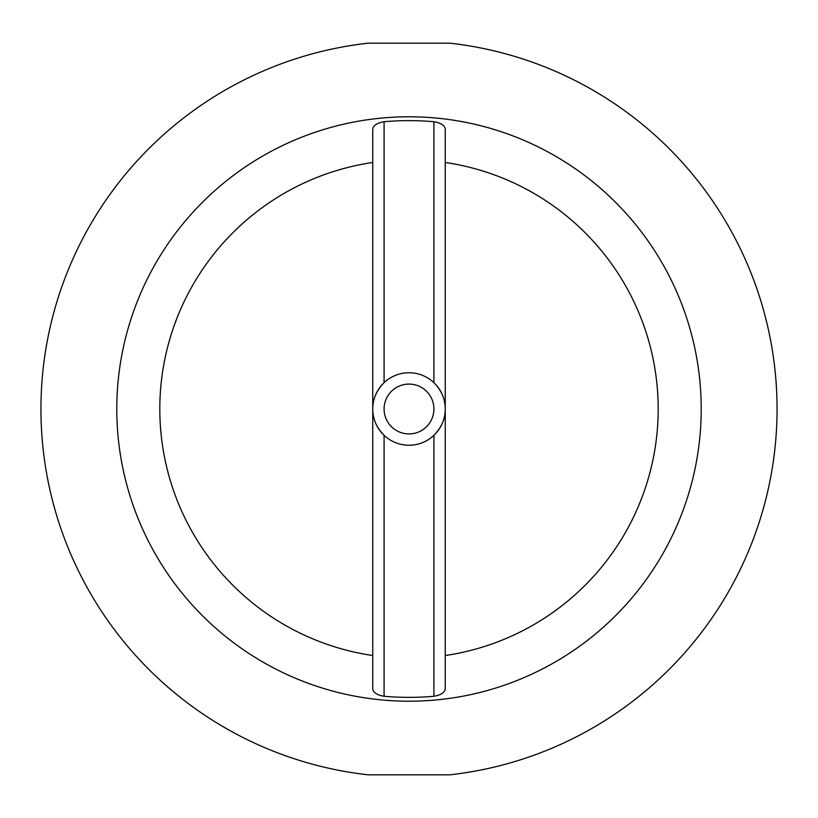 <?xml version="1.0" encoding="UTF-8"?>
<svg xmlns="http://www.w3.org/2000/svg" width="818" height="818" viewBox="0 0 818 818"><rect width="100%" height="100%" fill="white"/><g stroke="black" fill="none" stroke-linecap="round" stroke-linejoin="round"><path stroke-width="1.23" d="M384.082 409A24.918 24.918 0 0 0 409 433.918A24.918 24.918 0 0 0 433.918 409A24.918 24.918 0 0 0 409 384.082A24.918 24.918 0 0 0 384.082 409M384.082 696.282A288.365 288.365 0 0 0 433.918 696.282L433.918 435.319C441.618 427.385 445.391 418.611 445.248 409A36.248 36.248 0 0 0 409 372.752A36.248 36.248 0 0 0 372.752 409C372.589 418.571 376.362 427.344 384.082 435.319L384.082 696.282C376.863 695.003 373.08 692.447 372.752 688.592L372.752 129.408C373.069 125.573 376.842 123.007 384.082 121.718A288.365 288.365 0 0 1 433.918 121.718C441.137 122.997 444.92 125.553 445.248 129.408L445.248 409C445.411 399.429 441.638 390.656 433.918 382.681L433.918 121.718M384.082 121.718L384.082 382.681C376.382 390.615 372.609 399.389 372.752 409A36.248 36.248 0 0 0 409 445.248A36.248 36.248 0 0 0 445.248 409L445.248 688.592C444.931 692.427 441.158 694.993 433.918 696.282M445.248 655.525A249.173 249.173 0 0 0 445.248 162.475M116.79 409A292.21 292.21 0 0 0 409 701.21A292.21 292.21 0 0 0 701.21 409A292.21 292.21 0 0 0 409 116.79A292.21 292.21 0 0 0 116.79 409M372.752 162.475A249.173 249.173 0 0 0 372.752 655.525M449.777 774.83A368.1 368.1 0 0 0 449.777 43.17L368.223 43.17A368.1 368.1 0 0 0 368.223 774.83L449.777 774.83"/></g></svg>
